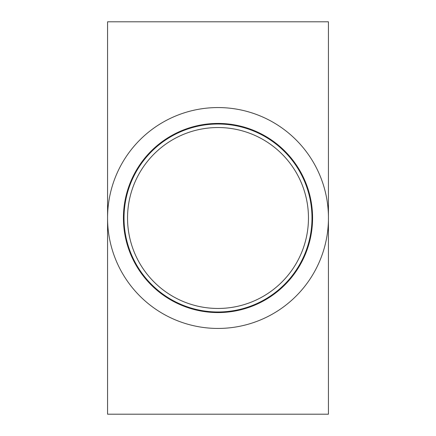 <?xml version="1.0" encoding="UTF-8"?>
<svg xmlns="http://www.w3.org/2000/svg" width="436" height="436" viewBox="0 0 436 436"><rect width="100%" height="100%" fill="white"/><g stroke="black" fill="none" stroke-linecap="round" stroke-linejoin="round"><path stroke-width="0.65" d="M328.433 414.2L107.567 414.2L107.567 218A110.433 110.433 0 0 0 273.219 313.642A110.433 110.433 0 0 0 273.219 122.358A110.433 110.433 0 0 0 107.567 218L107.567 21.8L328.433 21.8L328.433 414.2M311.991 218A93.991 93.991 0 0 1 171.005 299.396A93.991 93.991 0 0 1 171.005 136.604A93.991 93.991 0 0 1 311.991 218M308.465 218A90.465 90.465 0 0 1 172.77 296.344A90.465 90.465 0 0 1 172.77 139.656A90.465 90.465 0 0 1 308.465 218L308.465 218M312.574 218A94.574 94.574 0 0 0 170.71 136.097A94.574 94.574 0 0 0 170.71 299.903A94.574 94.574 0 0 0 312.574 218"/></g></svg>
